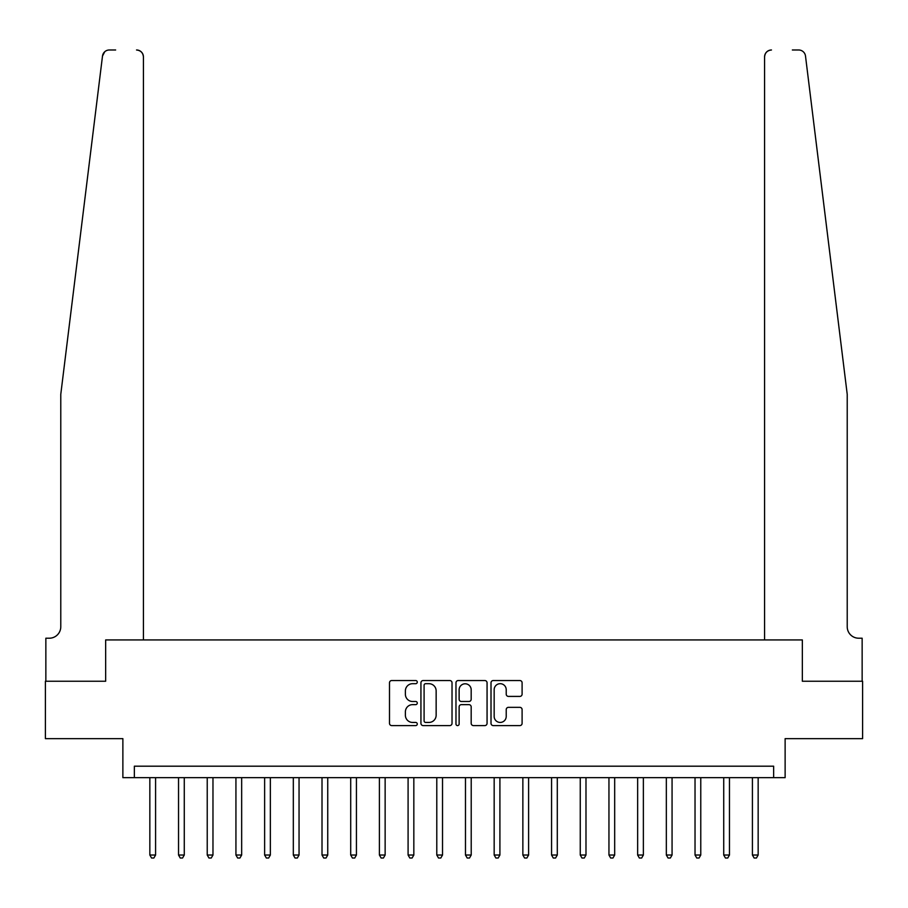 <?xml version="1.0" encoding="UTF-8"?>
<svg xmlns="http://www.w3.org/2000/svg" width="908" height="908" viewBox="0 0 908 908"><rect width="100%" height="100%" fill="white"/><g stroke="black" fill="none" stroke-linecap="round" stroke-linejoin="round"><path stroke-width="1.36" d="M417.271 682.112A1.578 1.578 0 0 0 415.694 680.535L391.757 680.535A2.259 2.259 0 0 0 389.498 682.782L389.498 723.335A2.259 2.259 0 0 0 391.757 725.594L415.694 725.594A1.578 1.578 0 0 0 417.271 724.016A1.578 1.578 0 0 0 415.694 722.439L412.595 722.439A7.207 7.207 0 0 1 405.388 715.232L405.388 711.849A7.207 7.207 0 0 1 412.595 704.642L415.694 704.642A1.578 1.578 0 0 0 417.271 703.064A1.578 1.578 0 0 0 415.694 701.487L412.595 701.487A7.207 7.207 0 0 1 405.388 694.28L405.388 690.897A7.207 7.207 0 0 1 412.595 683.69L415.694 683.69A1.578 1.578 0 0 0 417.271 682.112M519.853 696.413A2.259 2.259 0 0 0 522.1 694.166L522.1 682.782A2.259 2.259 0 0 0 519.853 680.535L493.26 680.535A2.259 2.259 0 0 0 491.012 682.782L491.012 723.335A2.259 2.259 0 0 0 493.26 725.594L519.853 725.594A2.259 2.259 0 0 0 522.1 723.335L522.1 709.602A2.259 2.259 0 0 0 519.853 707.343L508.469 707.343A2.259 2.259 0 0 0 506.221 709.602L506.221 716.412A6.027 6.027 0 0 1 500.195 722.439A6.027 6.027 0 0 1 494.168 716.412L494.168 689.717A6.027 6.027 0 0 1 500.195 683.69A6.027 6.027 0 0 1 506.221 689.717L506.221 694.166A2.259 2.259 0 0 0 508.469 696.413L519.853 696.413M115.645 49.985L109.335 49.985A6.889 6.889 0 0 0 102.502 56.035L60.779 394.322L60.779 626.736A11.475 11.475 0 0 1 49.304 638.21L45.854 638.21L45.854 681.25L105.657 681.25L45.4 681.25L45.4 738.647L122.875 738.647L122.875 777.668L134.35 777.668L134.35 766.193L773.65 766.193L773.65 777.668L785.125 777.668L785.125 738.647L862.6 738.647L862.6 681.25L802.343 681.25L802.343 639.936L764.581 639.936L764.581 56.875L764.581 639.936M143.419 639.936L143.419 56.875L143.419 639.936L105.657 639.936L105.657 681.25L105.657 639.936L802.343 639.936L802.343 681.25L862.146 681.25L862.146 638.21L858.696 638.21A11.475 11.475 0 0 1 847.221 626.736A11.475 11.475 0 0 0 858.696 638.21M452.025 682.782A2.259 2.259 0 0 0 449.778 680.535L423.185 680.535A2.259 2.259 0 0 0 420.937 682.782L420.937 723.335A2.259 2.259 0 0 0 423.185 725.594L449.778 725.594A2.259 2.259 0 0 0 452.025 723.335L452.025 682.782M458.222 680.535L484.815 680.535A2.259 2.259 0 0 1 487.063 682.782L487.063 723.335A2.259 2.259 0 0 1 484.815 725.594L473.431 725.594A2.259 2.259 0 0 1 471.184 723.335L471.184 706.889A2.259 2.259 0 0 0 468.925 704.642L461.377 704.642A2.259 2.259 0 0 0 459.13 706.889L459.13 724.016A1.578 1.578 0 0 1 457.553 725.594A1.578 1.578 0 0 1 455.975 724.016L455.975 682.782A2.259 2.259 0 0 1 458.222 680.535M134.35 777.668L773.65 777.668M425.67 683.69A1.578 1.578 0 0 0 424.093 685.268L424.093 720.861A1.578 1.578 0 0 0 425.67 722.439L428.928 722.439A7.207 7.207 0 0 0 436.146 715.232L436.146 690.897A7.207 7.207 0 0 0 428.928 683.69L425.67 683.69M471.184 689.83A6.027 6.027 0 0 0 465.157 683.792A6.027 6.027 0 0 0 459.13 689.83L459.13 699.228A2.259 2.259 0 0 0 461.377 701.487L468.925 701.487A2.259 2.259 0 0 0 471.184 699.228L471.184 689.83M149.843 777.668L149.843 855.03L155.586 855.03L155.586 777.668M155.586 855.03L153.861 858.015L151.568 858.015L149.843 855.03M102.502 56.035L104.715 51.779M143.419 56.875A6.889 6.889 0 0 0 136.529 49.985C140.683 50.428 142.976 52.721 143.419 56.875M60.779 626.736A11.475 11.475 0 0 1 49.304 638.21M832.182 272.411L805.498 56.035C801.446 48.839 801.446 48.839 805.498 56.035L847.221 394.322L847.221 626.736M792.355 49.985L798.665 49.985A6.889 6.889 0 0 1 805.498 56.035M771.471 49.985A6.889 6.889 0 0 0 764.581 56.875C765.024 52.721 767.317 50.428 771.471 49.985M178.536 777.668L178.536 855.03L184.279 855.03L184.279 777.668M184.279 855.03L182.553 858.015L180.261 858.015L178.536 855.03M207.228 777.668L207.228 855.03L212.971 855.03L212.971 777.668M212.971 855.03L211.246 858.015L208.953 858.015L207.228 855.03M235.932 777.668L235.932 855.03L241.664 855.03L241.664 777.668M241.664 855.03L239.939 858.015L237.646 858.015L235.932 855.03M264.625 777.668L264.625 855.03L270.357 855.03L270.357 777.668M270.357 855.03L268.643 858.015L266.339 858.015L264.625 855.03M293.318 777.668L293.318 855.03L299.05 855.03L299.05 777.668M299.05 855.03L297.336 858.015L295.032 858.015L293.318 855.03M322.011 777.668L322.011 855.03L327.743 855.03L327.743 777.668M327.743 855.03L326.029 858.015L323.725 858.015L322.011 855.03M350.704 777.668L350.704 855.03L356.435 855.03L356.435 777.668M356.435 855.03L354.722 858.015L352.429 858.015L350.704 855.03M379.396 777.668L379.396 855.03L385.14 855.03L385.14 777.668M385.14 855.03L383.414 858.015L381.122 858.015L379.396 855.03M408.089 777.668L408.089 855.03L413.832 855.03L413.832 777.668M413.832 855.03L412.107 858.015L409.814 858.015L408.089 855.03M436.782 777.668L436.782 855.03L442.525 855.03L442.525 777.668M442.525 855.03L440.8 858.015L438.507 858.015L436.782 855.03M465.475 777.668L465.475 855.03L471.218 855.03L471.218 777.668M471.218 855.03L469.493 858.015L467.2 858.015L465.475 855.03M494.168 777.668L494.168 855.03L499.911 855.03L499.911 777.668M499.911 855.03L498.186 858.015L495.893 858.015L494.168 855.03M522.86 777.668L522.86 855.03L528.604 855.03L528.604 777.668M528.604 855.03L526.878 858.015L524.586 858.015L522.86 855.03M551.565 777.668L551.565 855.03L557.296 855.03L557.296 777.668M557.296 855.03L555.571 858.015L553.278 858.015L551.565 855.03M580.257 777.668L580.257 855.03L585.989 855.03L585.989 777.668M585.989 855.03L584.275 858.015L581.971 858.015L580.257 855.03M608.95 777.668L608.95 855.03L614.682 855.03L614.682 777.668M614.682 855.03L612.968 858.015L610.664 858.015L608.95 855.03M637.643 777.668L637.643 855.03L643.375 855.03L643.375 777.668M643.375 855.03L641.661 858.015L639.357 858.015L637.643 855.03M666.336 777.668L666.336 855.03L672.068 855.03L672.068 777.668M672.068 855.03L670.354 858.015L668.061 858.015L666.336 855.03M695.029 777.668L695.029 855.03L700.772 855.03L700.772 777.668M700.772 855.03L699.046 858.015L696.754 858.015L695.029 855.03M723.721 777.668L723.721 855.03L729.465 855.03L729.465 777.668M729.465 855.03L727.739 858.015L725.447 858.015L723.721 855.03M752.414 777.668L752.414 855.03L758.157 855.03L758.157 777.668M758.157 855.03L756.432 858.015L754.139 858.015L752.414 855.03"/></g></svg>
